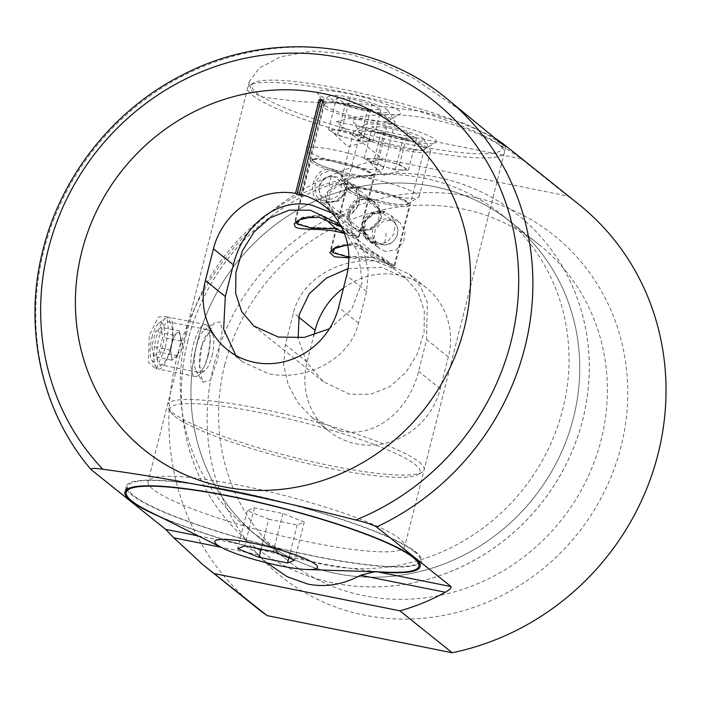 <?xml version="1.0" encoding="UTF-8"?>
<svg xmlns="http://www.w3.org/2000/svg" width="701" height="701" viewBox="0 0 701 701"><rect width="100%" height="100%" fill="white"/><g stroke="black" fill="none" stroke-linecap="round" stroke-linejoin="round"><path stroke-width="0.53" stroke-dasharray="3.5 2.63" d="M170.553 348.064A21.845 6.782 -78.7 0 1 162.79 364.029A21.845 6.782 -78.7 0 1 160.38 364.765A21.845 6.782 -78.7 0 1 158.785 338.636A21.845 6.782 -78.7 0 1 168.967 321.934A21.845 6.782 -78.7 0 1 170.904 323.547A21.845 6.782 -78.7 0 1 170.553 348.064M208.188 355.617A21.845 6.782 -78.7 0 1 198.006 372.31A21.845 6.782 -78.7 0 1 196.061 370.706A21.845 6.782 -78.7 0 1 196.411 346.18A21.845 6.782 -78.7 0 1 204.184 330.224A21.845 6.782 -78.7 0 1 206.593 329.488A21.845 6.782 -78.7 0 1 208.188 355.617M201.678 345.952L199.478 366.938L202.834 382.15L210.431 380.266L217.731 358.816L222.348 329.654L220.096 321.908L214.252 322.714L201.678 345.952M165.296 348.301L155.946 369.129L148.367 362.102L149.243 335.437L158.33 317.054L166.742 316.51L168.433 329.128L165.296 348.301M414.606 551.775A150.908 22.756 -165.8 0 0 256.198 495.896A150.908 22.756 -165.8 0 0 127.678 486.547A150.908 22.756 -165.8 0 0 133.33 495.353A150.908 22.756 -165.8 0 0 291.739 551.24A150.908 22.756 -165.8 0 0 420.258 560.581A150.908 22.756 -165.8 0 0 414.606 551.775M126.934 489.482A152.231 22.958 -165.8 0 0 314.994 556.428A152.231 22.958 -165.8 0 0 419.522 563.516M419.601 563.455A152.231 22.958 -165.8 0 0 421.546 560.905A152.231 22.958 -165.8 0 0 232.951 490.7A152.231 22.958 -165.8 0 0 126.39 486.222A152.231 22.958 -165.8 0 0 126.89 489.386M331.669 212.867L340.011 218.642L354.049 233.398L363.784 251.37L368.27 271.199L366.579 291.511L358.553 323.222C349.361 360.682 305.031 381.239 268.956 373.835L242.599 361.926L235.851 355.442M312.05 542.627A132.375 19.961 -165.8 0 0 404.705 546.526A132.375 19.961 -165.8 0 0 240.706 485.478A132.375 19.961 -165.8 0 0 148.051 481.578A132.375 19.961 -165.8 0 0 312.05 542.627M340.3 430.992C377.033 438.686 409.419 408.849 418.602 371.328L426.629 339.617L427.268 302.227L420.591 286.709L409.34 274.179L382.991 262.27C346.706 254.936 302.63 275.414 293.395 312.891L285.368 344.603L283.668 364.818L288.164 384.753L297.907 402.733L311.936 417.472L340.3 430.992M465.622 113.685L413.336 78.144L382.325 63.677L349.843 54.152L312.199 51.05L280.952 56.667L259.212 68.12L249.276 81.553L250.862 90.499L260.719 96.878L301.228 101.811L359.026 103.73L421.187 111.31L464.973 123.604L493.819 137.335M187.929 340.493A211.798 198.769 -51.3 0 0 252.895 545.387A211.798 198.769 -51.3 0 0 582.697 419.68A211.798 198.769 -51.3 0 0 517.732 214.795A211.798 198.769 -51.3 0 0 187.929 340.493M187.964 340.528A211.798 198.769 -51.3 0 0 252.93 545.413A211.798 198.769 -51.3 0 0 582.733 419.715A211.798 198.769 -51.3 0 0 517.767 214.821A211.798 198.769 -51.3 0 0 187.964 340.528M186.51 333.807A201.87 189.454 -51.3 0 0 248.434 529.089A201.87 189.454 -51.3 0 0 562.78 409.279A201.87 189.454 -51.3 0 0 500.865 213.998A201.87 189.454 -51.3 0 0 186.51 333.807M197.183 342.351A201.87 189.454 -51.3 0 0 259.098 537.632A201.87 189.454 -51.3 0 0 573.444 417.831A201.87 189.454 -51.3 0 0 511.564 222.576A201.87 189.454 -51.3 0 0 197.218 342.377A201.87 189.454 -51.3 0 0 259.133 537.667A201.87 189.454 -51.3 0 0 573.479 417.857A201.87 189.454 -51.3 0 0 511.528 222.541A201.87 189.454 -51.3 0 0 197.183 342.351M213.901 365.011A218.414 204.981 -51.3 0 0 364.485 615.154A218.414 204.981 -51.3 0 0 621.007 446.668A218.414 204.981 -51.3 0 0 470.415 196.525A218.414 204.981 -51.3 0 0 213.901 365.011M224.863 364.529A201.87 189.454 -51.3 0 0 286.779 559.81A201.87 189.454 -51.3 0 0 601.125 440A201.87 189.454 -51.3 0 0 539.209 244.719A201.87 189.454 -51.3 0 0 224.863 364.529M567.757 196.052L521.386 158.899C466.857 118.995 395.434 104.668 336.34 121.781L382.711 158.934L567.757 196.052A258.126 242.248 128.7 0 1 578.842 204.385M256.067 607.285A258.126 242.248 128.7 0 1 176.889 357.589A258.126 242.248 128.7 0 1 382.711 158.934M343.49 288.102A71.484 67.086 128.7 0 1 426.401 287.848A71.484 67.086 128.7 0 1 448.325 357.002L440.298 388.713A71.484 67.086 128.7 0 1 328.988 431.141A71.484 67.086 128.7 0 1 307.064 361.988L313.838 335.236M266.985 562.868L258.511 554.789C252.851 549.637 246.375 546.07 239.111 544.081A152.231 22.958 14.2 0 1 159.53 516.611M149.085 511.406A150.908 22.756 -165.8 0 0 389.607 572.27M268.676 519.231L297.171 524.944L304.278 522.087L282.897 513.518L254.41 507.796L247.304 510.661L268.676 519.231L261.114 549.128M247.304 510.661L237.674 548.717M254.41 507.796L244.78 545.86M282.897 513.518L273.267 551.573M304.278 522.087L294.648 560.143M297.171 524.944L288.856 557.821M300.65 195.228L324.405 101.33A198.558 186.343 -51.3 0 0 322.775 100.997M324.405 101.33L322.977 100.19M521.386 158.899L336.34 121.781M171.21 355.135A13.24 4.11 -78.7 0 1 172.209 342.719A13.24 4.11 -78.7 0 1 176.775 333.168A13.24 4.11 -78.7 0 1 180.201 335.341A13.24 4.11 -78.7 0 1 180.341 336.024A13.24 4.11 -78.7 0 1 179.342 348.432A13.24 4.11 -78.7 0 1 175.907 356.739A13.24 4.11 -78.7 0 1 174.777 357.992A13.24 4.11 -78.7 0 1 171.21 355.135L170.352 350.044L174.058 335.393L179.482 330.933L181.191 341.115L177.484 355.757L172.069 360.226L171.21 355.135M151.915 337.584A19.856 6.169 -78.7 0 1 158.987 323.073A19.856 6.169 -78.7 0 1 162.623 346.154A19.856 6.169 -78.7 0 1 151.6 359.867A19.856 6.169 -78.7 0 1 151.915 337.584M170.571 348.818A26.472 8.219 101.3 0 0 168.643 317.15A26.472 8.219 101.3 0 0 165.725 318.044A26.472 8.219 101.3 0 0 156.305 337.391A26.472 8.219 101.3 0 0 155.885 367.105A26.472 8.219 101.3 0 0 158.233 369.059A26.472 8.219 101.3 0 0 170.571 348.818M211.965 356.055A19.856 6.169 101.3 0 0 212.28 333.764A19.856 6.169 101.3 0 0 201.266 347.477A19.856 6.169 101.3 0 0 204.902 370.557A19.856 6.169 101.3 0 0 211.965 356.055M193.31 344.813A26.472 8.219 -78.7 0 1 205.656 324.572A26.472 8.219 -78.7 0 1 208.004 326.526A26.472 8.219 -78.7 0 1 207.584 356.239A26.472 8.219 -78.7 0 1 198.164 375.587A26.472 8.219 -78.7 0 1 195.237 376.481A26.472 8.219 -78.7 0 1 193.31 344.813M153.563 356.511L151.845 346.329L155.552 331.687L160.976 327.218L162.693 337.4L158.987 352.051L153.563 356.511L172.069 360.226M177.484 355.757L158.987 352.051M181.191 341.115L162.693 337.4M179.482 330.933L160.976 327.218M174.058 335.393L155.552 331.687M170.352 350.044L151.845 346.329M352.787 133.137A19.856 2.997 -165.8 0 0 331.906 131.744A19.856 2.997 -165.8 0 0 348.546 138.22A19.856 2.997 -165.8 0 0 369.041 141.146A19.856 2.997 -165.8 0 0 352.787 133.137L363.854 136.064L372.783 141.532L359.613 141.155L337.479 135.293L328.559 129.825L341.72 130.202L352.787 133.137M361.944 100.059A30.45 4.592 14.2 0 1 388.039 110.662A30.45 4.592 14.2 0 1 355.442 107.866A30.45 4.592 14.2 0 1 329.698 95.906A30.45 4.592 14.2 0 1 361.944 100.059M352.209 117.934A39.712 5.994 -165.8 0 0 394.943 122.587A39.712 5.994 -165.8 0 0 394.716 121.588A39.712 5.994 -165.8 0 0 360.691 107.752A39.712 5.994 -165.8 0 0 318.622 102.328A39.712 5.994 -165.8 0 0 317.947 103.1A39.712 5.994 -165.8 0 0 352.209 117.934M339.389 171.298A30.45 4.592 -165.8 0 0 371.644 175.452A30.45 4.592 -165.8 0 0 345.9 163.491A30.45 4.592 -165.8 0 0 313.303 160.695A30.45 4.592 -165.8 0 0 339.389 171.298M349.133 153.423A39.712 5.994 14.2 0 1 383.386 168.258A39.712 5.994 14.2 0 1 382.711 169.029A39.712 5.994 14.2 0 1 340.651 163.605A39.712 5.994 14.2 0 1 306.617 149.769A39.712 5.994 14.2 0 1 306.39 148.77A39.712 5.994 14.2 0 1 349.133 153.423M371.88 104.353L380.809 109.82L367.639 109.435L345.505 103.582L336.576 98.114L349.746 98.49L371.88 104.353L363.854 136.064M372.783 141.532L380.809 109.82M341.72 130.202L349.746 98.49M328.559 129.825L336.576 98.114M337.479 135.293L345.505 103.582M359.613 141.155L367.639 109.435M329.067 199.145A11.531 10.822 -51.3 0 0 341.194 188.28A11.531 10.822 -51.3 0 0 331.214 176.634A11.531 10.822 -51.3 0 0 328.927 176.792A11.531 10.822 -51.3 0 0 319.086 187.5A11.531 10.822 -51.3 0 0 319.043 189.13A11.531 10.822 -51.3 0 0 329.067 199.145M319.165 188.814A13.24 12.425 -51.3 0 0 319.121 190.69A13.24 12.425 -51.3 0 0 323.573 199.592A13.24 12.425 -51.3 0 0 336.629 200.924A13.24 12.425 -51.3 0 0 344.541 189.708A13.24 12.425 -51.3 0 0 340.125 178.93A13.24 12.425 -51.3 0 0 330.46 176.529A13.24 12.425 -51.3 0 0 319.165 188.814M339.328 216.294L327.91 208.469L325.089 194.58L334.211 184.302L347.836 182.672C368.98 184.661 359.771 221.06 339.328 216.294L339.354 214.751L332.064 210.931L326.438 199.969L328.033 191.724L337.058 184.398L347.214 183.671L349.79 184.433L353.935 186.983L356.388 190.111L357.869 198.304L356.204 204.613L349.825 212.587L341.492 215.023L339.354 214.751M324.607 202.852L338.452 201.134L347.424 190.672L344.41 176.871L333.115 169.239C312.681 164.463 303.463 200.863 324.607 202.852L325.229 201.862L335.35 201.143L344.419 193.8L346.005 185.555L340.379 174.602L333.098 170.781L330.399 170.492L321.803 173.541L316.177 181.06L314.547 187.561L317.001 196.893L318.508 198.549L325.229 201.862M372.625 174.242A31.107 4.688 -165.8 0 1 349.703 173.839A31.107 4.688 14.2 0 1 313.014 159.162A31.107 4.688 14.2 0 1 335.586 160.95A31.107 4.688 -165.8 0 1 372.625 174.242L373.58 175.802A32.43 4.889 -165.8 0 0 334.964 161.94A32.43 4.889 14.2 0 0 311.437 160.073A32.43 4.889 14.2 0 0 310.885 160.704A32.43 4.889 14.2 0 0 349.685 175.381A32.43 4.889 -165.8 0 0 373.764 176.617A32.43 4.889 -165.8 0 0 373.58 175.802M295.515 221.726L303.524 217.1L321.593 214.76L347.065 228.78L358.439 237.166L336.314 228.202L311.226 227.431L296.295 223.128M325.08 218.878L321.654 215.742L313.075 216.556M344.182 232.872L356.809 237.727L355.135 235.527L347.31 230.226L321.654 215.742M321.663 215.996L321.584 214.515M336.427 228.062L335.77 228.876M388.459 161.712A19.856 2.997 -165.8 0 0 367.578 160.327A19.856 2.997 -165.8 0 0 384.218 166.803A19.856 2.997 -165.8 0 0 404.714 169.721A19.856 2.997 -165.8 0 0 388.459 161.712L399.526 164.639L408.455 170.106L395.285 169.73L373.151 163.876L364.231 158.4L377.392 158.785L388.459 161.712M397.616 128.642A30.45 4.592 14.2 0 1 423.711 139.245A30.45 4.592 14.2 0 1 391.114 136.441A30.45 4.592 14.2 0 1 365.37 124.48A30.45 4.592 14.2 0 1 397.616 128.642M387.881 146.509A39.712 5.994 -165.8 0 0 430.616 151.162A39.712 5.994 -165.8 0 0 430.388 150.163A39.712 5.994 -165.8 0 0 396.363 136.336A39.712 5.994 -165.8 0 0 354.294 130.912A39.712 5.994 -165.8 0 0 353.619 131.683A39.712 5.994 -165.8 0 0 387.881 146.509M375.061 199.873A30.45 4.592 -165.8 0 0 407.316 204.035A30.45 4.592 -165.8 0 0 381.572 192.074A30.45 4.592 -165.8 0 0 348.975 189.27A30.45 4.592 -165.8 0 0 375.061 199.873M384.805 182.006A39.712 5.994 14.2 0 1 419.058 196.832A39.712 5.994 14.2 0 1 418.383 197.603A39.712 5.994 14.2 0 1 376.323 192.179A39.712 5.994 14.2 0 1 342.29 178.352A39.712 5.994 14.2 0 1 342.062 177.353A39.712 5.994 14.2 0 1 384.805 182.006M407.553 132.927L416.482 138.395L403.312 138.018L381.178 132.156L372.249 126.688L385.419 127.065L407.553 132.927L399.526 164.639M408.455 170.106L416.482 138.395M377.392 158.785L385.419 127.065M364.231 158.4L372.249 126.688M373.151 163.876L381.178 132.156M395.285 169.73L403.312 138.018M174.715 416.35A129.063 19.47 -165.8 0 0 300.641 461.915A129.063 19.47 -165.8 0 0 417.919 474.647A129.063 19.47 -165.8 0 0 415.281 464.605A129.063 19.47 -165.8 0 0 270.332 414.712A129.063 19.47 -165.8 0 0 170.615 412.065A129.063 19.47 -165.8 0 0 174.715 416.35M419.163 462.047A132.375 19.961 14.2 0 1 424.123 469.775A132.375 19.961 14.2 0 1 421.879 472.351A132.375 19.961 14.2 0 1 301.588 459.286A132.375 19.961 14.2 0 1 172.428 412.556A132.375 19.961 14.2 0 1 168.222 408.166A132.375 19.961 14.2 0 1 167.469 404.827A132.375 19.961 14.2 0 1 280.216 413.029A132.375 19.961 14.2 0 1 419.163 462.047M497.132 141.111A129.063 19.47 14.2 0 1 501.233 145.396A129.063 19.47 14.2 0 1 401.515 142.75A129.063 19.47 14.2 0 1 256.566 92.856A129.063 19.47 14.2 0 1 253.928 82.814A129.063 19.47 14.2 0 1 371.206 95.546A129.063 19.47 14.2 0 1 497.132 141.111M252.684 95.406A132.375 19.961 -165.8 0 0 391.631 144.432A132.375 19.961 -165.8 0 0 504.378 152.625A132.375 19.961 -165.8 0 0 503.616 149.295A132.375 19.961 -165.8 0 0 499.419 144.905A132.375 19.961 -165.8 0 0 370.259 98.166A132.375 19.961 -165.8 0 0 249.968 85.11A132.375 19.961 -165.8 0 0 247.725 87.686A132.375 19.961 -165.8 0 0 252.684 95.406M366.991 198.339L373.537 201.459L379.548 210.791L378.242 221.656L369.953 228.859L358.965 230.059L352.848 227.282L348.309 219.133L349.983 208.53L356.914 200.249L366.991 198.339M347.696 245.096L354.951 245.911L384.858 261.359L394.032 268.781L372.792 260.202L348.879 257.88M376.805 244.342L386.891 242.432L393.804 234.169L395.487 223.558L390.948 215.4L384.823 212.631L373.835 213.831L365.571 220.999L364.24 231.882L370.251 241.232L376.805 244.342M401.2 147.929A33.096 4.995 -165.8 0 0 423.798 149.55A33.096 4.995 -165.8 0 0 424.359 148.91A33.096 4.995 -165.8 0 0 383.359 133.646A33.096 4.995 -165.8 0 0 360.2 132.673A33.096 4.995 -165.8 0 0 360.384 133.505A33.096 4.995 -165.8 0 0 401.2 147.929M383.096 121.983A43.024 6.493 14.2 0 1 435.663 142.662A43.024 6.493 14.2 0 1 406.282 140.559A43.024 6.493 14.2 0 1 353.225 121.808A43.024 6.493 14.2 0 1 383.096 121.983M341.624 227.194L358.36 240.198L344.401 233.433M387.451 118.399A33.096 4.995 -165.8 0 0 352.708 106.14A33.096 4.995 -165.8 0 0 324.528 104.09A33.096 4.995 -165.8 0 0 324.712 104.922A33.096 4.995 -165.8 0 0 325.763 106.026A33.096 4.995 -165.8 0 0 358.053 117.707A33.096 4.995 -165.8 0 0 388.126 120.975A33.096 4.995 -165.8 0 0 388.687 120.327A33.096 4.995 -165.8 0 0 387.451 118.399M318.92 94.653A43.024 6.493 14.2 0 1 317.553 93.224A43.024 6.493 14.2 0 1 350.798 94.109A43.024 6.493 14.2 0 1 399.106 110.74A43.024 6.493 14.2 0 1 399.991 114.088A43.024 6.493 14.2 0 1 360.892 109.838A43.024 6.493 14.2 0 1 318.92 94.653M385.716 251.493L379.337 248.505L373.861 239.514L375.333 228.85L383.158 221.209L393.743 219.772L400.026 222.673L405.143 231.383L403.592 241.985L396.1 249.871L385.716 251.493M348.064 268.623L381.703 267.344L406.177 278.428L418.313 292.825L424.333 311.051L424.07 331.967L417.656 353.427L405.923 372.389L389.966 386.549L370.715 394.277L349.606 394.207L323.415 381.738L306.723 362.312L298.118 338.145M341.133 215.768L351.219 213.849L358.132 205.595L359.815 194.983L355.276 186.825L349.151 184.056L338.162 185.248L329.899 192.416L328.567 203.308L334.579 212.648L341.133 215.768M329.4 328.787L351.622 309.395L362.207 281.828L358.106 252.167L341.58 227.106M384.893 211.536C375.482 210.072 368.218 213.2 363.118 220.903C360.051 232.995 364.476 241.074 376.384 245.157L364.984 237.429L362.11 223.558L371.293 213.253L384.893 211.536L384.209 212.517C372.634 211.238 365.668 216.057 363.293 226.984C363.924 235.624 368.279 241.162 376.349 243.597L369.874 240.496L363.504 229.63L364.792 221.034L373.826 213.419L384.209 212.517L367.447 199.084L364.783 198.83L356.388 201.984L350.929 209.564L349.291 216.066L351.551 225.31L353.637 227.492L359.578 230.165C365.405 233.126 380.354 225.24 380.091 218.817C383.359 213.341 374.273 198.471 367.447 199.084L367.412 197.533C347.494 193.038 338.276 229.437 358.903 231.146L372.713 229.323L381.756 218.826L378.663 205.06L367.412 197.533M331.214 250.275L331.266 249.722L338.776 245.516L355.889 243.063L382.141 257.249L394.146 265.635L373.37 257.065L347.705 256.373L332.081 251.808M386.733 204.245A32.43 4.889 14.2 0 1 346.557 189.288A32.43 4.889 14.2 0 1 347.109 188.657A32.43 4.889 14.2 0 1 369.252 190.243A32.43 4.889 -165.8 0 1 409.253 204.377A32.43 4.889 -165.8 0 1 409.437 205.191A32.43 4.889 -165.8 0 1 386.733 204.245M358.903 231.146L359.578 230.165L376.349 243.597L376.384 245.157M408.297 202.817A31.107 4.688 -165.8 0 1 386.698 202.685A31.107 4.688 14.2 0 1 348.686 187.737A31.107 4.688 14.2 0 1 369.935 189.252A31.107 4.688 -165.8 0 1 408.297 202.817L409.253 204.377M356.012 244.307L355.863 242.8M348.879 257.179L372.888 257.591L392.551 266.161L390.571 263.97L382.29 258.608L355.985 244.053L346.688 245.087M373.493 256.925L372.766 257.723M372.888 257.591L355.985 244.053M91.235 469.723A258.126 242.248 128.7 0 1 43.742 250.923A258.126 242.248 128.7 0 1 445.696 97.719M358.553 323.222L338.636 307.266M298.617 317.08L293.395 312.891M307.064 361.988L285.368 344.603M366.579 291.511L346.662 275.554M440.298 388.713L418.602 371.328M448.325 357.002L426.629 339.617M258.511 554.789L221.069 547.271M198.173 535.862L239.111 544.081M340.125 178.93L393.349 221.569C403.198 228.456 395.329 246.253 383.911 244.851L383.841 244.815A13.24 12.425 -51.3 0 0 397.765 232.346A13.24 12.425 -51.3 0 0 393.349 221.569A13.24 12.425 -51.3 0 0 386.304 218.984A13.24 12.425 -51.3 0 0 372.389 231.453A13.24 12.425 -51.3 0 0 376.796 242.231A13.24 12.425 -51.3 0 0 383.841 244.815C384.569 244.518 385.331 240.496 386.146 232.758M331.214 176.634C330.285 178.667 329.566 182.129 329.067 187.036M347.214 183.671L347.836 182.672M333.098 170.781L333.115 169.239M198.006 372.31L160.38 364.765M196.061 370.706L202.834 382.15M162.79 364.029L155.946 369.129M127.678 486.547L126.977 489.333M421.546 560.905L420.101 566.618M505.92 146.518L404.705 546.526M259.098 537.632L248.434 529.089M286.779 559.81L259.133 537.667M539.209 244.719L511.564 222.576M242.599 361.926L227.326 349.694M340.011 218.642L324.738 206.401M328.988 431.141L311.936 417.472M426.401 287.848L409.34 274.187M511.528 222.541L500.865 213.998M249.276 81.553L148.051 481.578M126.39 486.222L124.953 491.936M420.258 560.581L419.557 563.367M170.904 323.547L166.742 316.51M204.184 330.224L214.252 322.714M206.593 329.488L168.967 321.934M180.201 335.341L182.9 347.004L175.907 356.739M158.987 323.073L165.725 318.044M212.28 333.764L208.004 326.526M205.656 324.572L168.643 317.15M195.237 376.481L158.233 369.059M204.902 370.557L198.164 375.587M151.6 359.867L155.885 367.105M369.041 141.146L347.889 146.667L331.906 131.744M388.039 110.662L394.716 121.588M371.644 175.452L382.711 169.029M383.386 168.258L394.943 122.587M306.39 148.77L317.947 103.1M313.303 160.695L306.617 149.769M329.698 95.906L318.622 102.328M319.043 189.13L319.121 190.69M383.911 244.851L376.796 242.231L323.573 199.592M328.927 176.792L330.46 176.529M313.014 159.162L311.437 160.073M340.379 174.602L353.935 186.983M295.559 221.253L310.885 160.704M358.439 237.166L373.764 176.617M318.508 198.549L332.064 210.931M356.809 237.727L358.237 237.332M404.714 169.721L383.561 175.241L367.578 160.327M423.711 139.245L430.388 150.163M407.316 204.035L418.383 197.603M419.058 196.832L430.616 151.162M342.062 177.353L353.619 131.683M348.975 189.27L342.29 178.352M365.37 124.48L354.294 130.912M417.919 474.647L421.879 472.351M501.233 145.396L503.616 149.295M424.359 148.91L394.032 268.781M423.798 149.55L435.663 142.662M324.528 104.09L294.192 223.961M324.712 104.922L317.553 93.224M504.378 152.625L424.123 469.775M390.948 215.4L400.026 222.673M355.276 186.825L373.537 201.459M336.559 222.655L349.194 232.776M357.869 239.733L384.858 261.359M393.541 268.308L406.177 278.428M253.788 325.965L323.415 381.738M334.579 212.648L352.848 227.282M370.251 241.232L379.337 248.505M247.725 87.686L167.469 404.827M388.126 120.975L399.991 114.088M388.687 120.327L358.36 240.198M360.384 133.505L353.225 121.808M360.2 132.673L329.864 252.544M253.928 82.814L249.968 85.11M170.615 412.065L168.222 408.166M331.266 249.722L346.557 189.288M348.686 187.737L347.109 188.657M394.146 265.635L409.437 205.191M353.637 227.492L369.874 240.496M392.551 266.161L393.988 265.758"/><path stroke-width="1.05" d="M315.503 564.331A52.952 7.983 -165.8 0 0 251.896 542.995A52.952 7.983 -165.8 0 0 216.811 544.528A52.952 7.983 -165.8 0 0 222.848 548.164A52.952 7.983 -165.8 0 0 307.24 569.519A52.952 7.983 -165.8 0 0 315.503 564.331M307.24 569.519L389.607 572.27A150.908 22.756 -165.8 0 0 418.821 566.294A150.908 22.756 -165.8 0 0 413.161 557.488A150.908 22.756 -165.8 0 0 254.761 501.601A150.908 22.756 -165.8 0 0 126.233 492.26A150.908 22.756 -165.8 0 0 131.884 501.066A150.908 22.756 -165.8 0 0 149.085 511.406L222.848 548.164M159.53 516.611A152.231 22.958 14.2 0 1 124.953 491.936A152.231 22.958 14.2 0 1 231.505 496.413A152.231 22.958 14.2 0 1 420.101 566.618A152.231 22.958 14.2 0 1 377.944 571.876M374.571 571.771L360.533 575.249C343.096 584.625 325.579 587.578 307.984 584.117L287.016 576.643L266.985 562.868M235.851 355.442L223.645 329.163L225.319 296.497L233.345 264.785C242.467 227.273 275.107 197.34 311.647 205.113L331.669 212.867M493.819 137.335L503.003 143.626L505.929 146.5L503.099 144.853L445.696 97.719A258.126 242.248 128.7 0 1 524.874 347.424A258.126 242.248 128.7 0 1 376.595 526.959C372.249 524.611 365.291 522.289 355.731 519.993A248.198 232.934 -51.3 0 0 510.985 341.86A248.198 232.934 -51.3 0 0 339.862 57.596A248.198 232.934 -51.3 0 0 48.36 249.065A248.198 232.934 -51.3 0 0 102.819 469.267C175.706 478.932 267.116 497.307 355.731 519.993M81.763 251.747A205.174 192.556 128.7 0 1 322.74 93.47A205.174 192.556 128.7 0 1 464.202 328.454A205.174 192.556 128.7 0 1 223.225 486.731A205.174 192.556 128.7 0 1 81.763 251.747M503.003 143.626L578.842 204.385A258.126 242.248 128.7 0 1 658.02 454.09A258.126 242.248 128.7 0 1 452.198 652.745L267.151 615.627A258.126 242.248 128.7 0 1 256.067 607.285L202.782 564.603L173.795 537.79L165.655 529.343L91.235 469.723C90.657 468.119 94.521 467.97 102.819 469.267M267.151 615.627L202.782 564.603M376.595 526.959L451.015 586.579C451.391 588.086 449.472 589.97 445.249 592.24C430.782 600.31 415.649 606.496 399.859 610.816L452.198 652.745M205.402 280.54A71.484 67.086 -51.3 0 0 227.326 349.694A71.484 67.086 -51.3 0 0 338.636 307.266L346.662 275.554A71.484 67.086 -51.3 0 0 324.738 206.401A71.484 67.086 -51.3 0 0 299.222 194.081L300.65 195.228A71.484 67.086 128.7 0 0 296.944 194.484L295.524 193.345A71.484 67.086 -51.3 0 0 213.428 248.829L205.402 280.54L225.319 296.497M313.838 335.236L315.091 330.276A71.484 67.086 128.7 0 1 343.49 288.102M299.222 194.081L322.977 100.19A198.558 186.343 -51.3 0 0 319.279 99.446L295.524 193.345M445.696 97.719C374.763 39.545 268.308 30.362 183.303 74.525C114.587 108.813 61.425 175.215 42.998 249.758C22.905 327.043 41.14 411.277 90.946 469.451L91.235 469.723M214.813 573.698L399.859 610.816M237.674 548.717L259.046 557.286L287.541 562.999L294.648 560.143L273.267 551.573L244.78 545.86L237.674 548.717M261.114 549.128L259.046 557.286M288.856 557.821L287.541 562.999M322.775 100.997A198.558 186.343 -51.3 0 0 320.707 100.593L296.944 194.484M320.707 100.593L319.279 99.446M313.075 216.556L299.406 219.851L297.329 224.092L295.515 221.726M297.329 224.092L311.498 228.14L335.884 228.736L325.08 218.878M335.884 228.736L344.182 232.872M344.401 233.433L337.12 231.628C320.41 227.956 299.897 230.655 295.209 226.791L294.192 223.961L302.113 217.88L319.279 217.336L341.624 227.194M298.118 338.145L299.161 314.723L309.264 293.763L326.447 278.06L348.064 268.623M341.58 227.106L336.559 222.655L310.359 210.195L289.303 210.107L270.008 217.853L254.069 231.978L242.371 250.853L235.922 272.303L235.632 293.307L241.661 311.594L253.797 325.965L278.262 337.05L304.33 337.391L329.4 328.787M348.879 257.88L334.456 256.829L329.864 252.544L335.411 247.383L347.696 245.096M346.688 245.087L334.543 248.513L333.106 252.763L331.214 250.275M333.106 252.763L348.879 257.179M315.091 330.276L298.617 317.08M233.345 264.785L213.428 248.829M445.249 592.24L360.533 575.249M377.673 571.867L451.015 586.579M221.069 547.271L173.795 537.79M165.655 529.343L198.173 535.862M126.977 489.333L126.233 492.26M419.557 563.367L418.821 566.294"/></g></svg>
